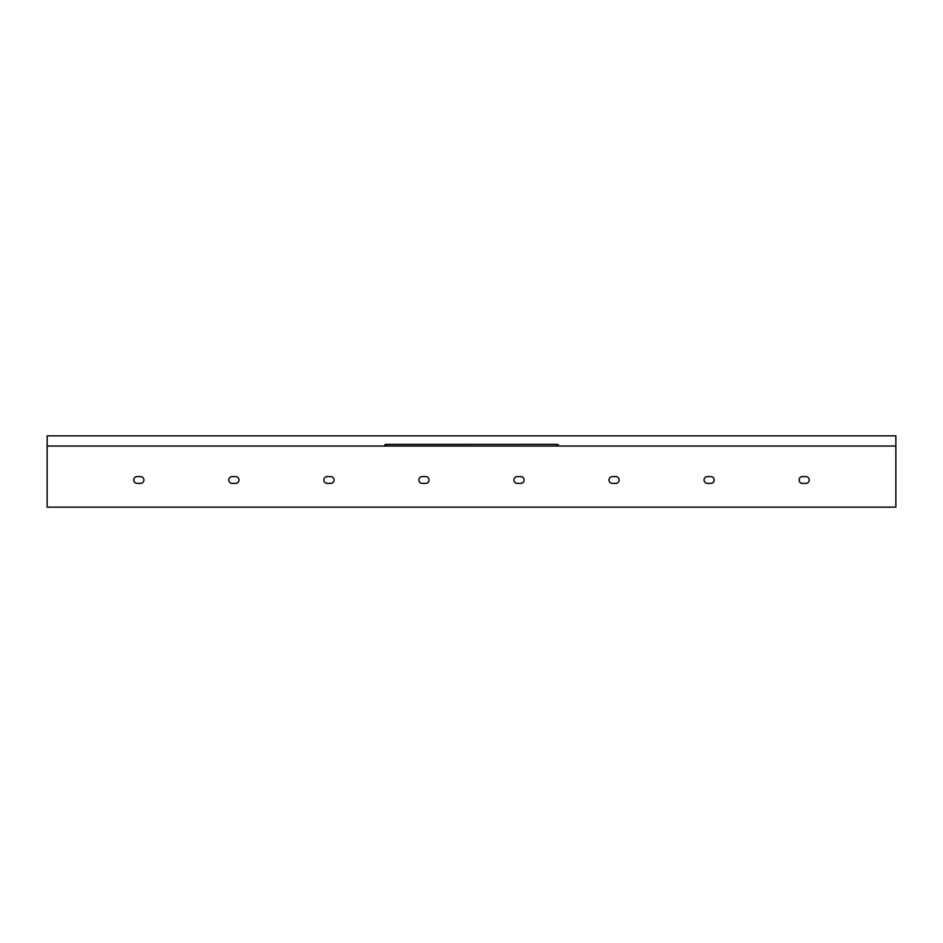 <?xml version="1.0" encoding="UTF-8"?>
<svg xmlns="http://www.w3.org/2000/svg" width="943" height="943" viewBox="0 0 943 943"><rect width="100%" height="100%" fill="white"/><g stroke="black" fill="none" stroke-linecap="round" stroke-linejoin="round"><path stroke-width="1.41" d="M143.902 479.987A3.395 3.395 0 0 0 140.507 476.592L137.112 476.592A3.395 3.395 0 0 0 133.717 479.987A3.395 3.395 0 0 0 137.112 483.382L140.507 483.382A3.395 3.395 0 0 0 143.902 479.987M238.956 479.987A3.395 3.395 0 0 0 235.561 476.592L232.167 476.592A3.395 3.395 0 0 0 228.772 479.987A3.395 3.395 0 0 0 232.167 483.382L235.561 483.382A3.395 3.395 0 0 0 238.956 479.987M334.011 479.987A3.395 3.395 0 0 0 330.616 476.592L327.221 476.592A3.395 3.395 0 0 0 323.826 479.987A3.395 3.395 0 0 0 327.221 483.382L330.616 483.382A3.395 3.395 0 0 0 334.011 479.987M619.174 479.987A3.395 3.395 0 0 0 615.779 476.592L612.384 476.592A3.395 3.395 0 0 0 608.989 479.987A3.395 3.395 0 0 0 612.384 483.382L615.779 483.382A3.395 3.395 0 0 0 619.174 479.987M714.228 479.987A3.395 3.395 0 0 0 710.833 476.592L707.439 476.592A3.395 3.395 0 0 0 704.044 479.987A3.395 3.395 0 0 0 707.439 483.382L710.833 483.382A3.395 3.395 0 0 0 714.228 479.987M809.283 479.987A3.395 3.395 0 0 0 805.888 476.592L802.493 476.592A3.395 3.395 0 0 0 799.098 479.987A3.395 3.395 0 0 0 802.493 483.382L805.888 483.382A3.395 3.395 0 0 0 809.283 479.987M429.065 479.987A3.395 3.395 0 0 0 425.67 476.592L422.275 476.592A3.395 3.395 0 0 0 418.881 479.987A3.395 3.395 0 0 0 422.275 483.382L425.67 483.382A3.395 3.395 0 0 0 429.065 479.987M524.119 479.987A3.395 3.395 0 0 0 520.725 476.592L517.33 476.592A3.395 3.395 0 0 0 513.935 479.987A3.395 3.395 0 0 0 517.33 483.382L520.725 483.382A3.395 3.395 0 0 0 524.119 479.987M556.877 446.039L386.123 445.945L386.123 444.342A1.697 1.697 0 0 0 384.426 445.945A1.697 1.697 0 0 1 386.123 444.342A1.697 1.697 0 0 0 384.426 445.945L384.426 445.945A1.697 1.697 0 0 1 386.123 444.342L556.877 444.342A1.697 1.697 0 0 1 558.574 445.945L558.574 446.039M895.85 435.855L895.85 507.145L47.15 507.145L47.15 435.855L895.85 435.855M895.85 446.039L47.15 446.039M384.426 445.945L386.123 446.039M556.877 444.342A1.697 1.697 0 0 1 558.574 445.945L556.877 445.945L556.877 444.342"/></g></svg>
